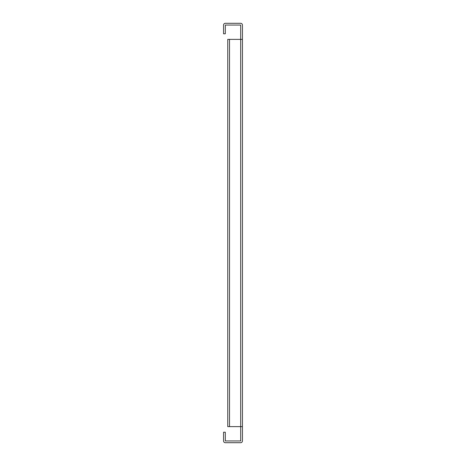 <?xml version="1.0" encoding="UTF-8"?>
<svg xmlns="http://www.w3.org/2000/svg" width="466" height="466" viewBox="0 0 466 466"><rect width="100%" height="100%" fill="white"/><g stroke="black" fill="none" stroke-linecap="round" stroke-linejoin="round"><path stroke-width="0.7" d="M229.511 39.377L240.683 39.377L240.689 25.053L225.317 25.047L225.311 33.785L223.564 33.785L223.564 25.053A1.753 1.753 0 0 1 225.317 23.3L240.683 23.3A1.753 1.753 0 0 1 242.436 25.053L242.436 440.947A1.753 1.753 0 0 1 240.683 442.7L225.317 442.7A1.753 1.753 0 0 1 223.564 440.947L223.564 432.215L225.311 432.215L225.317 440.952L240.689 440.947L240.689 426.623L227.757 426.623L227.757 39.377L229.511 39.377L229.511 426.623M242.436 426.623L240.683 426.623L240.683 39.377L242.436 39.377"/></g></svg>
